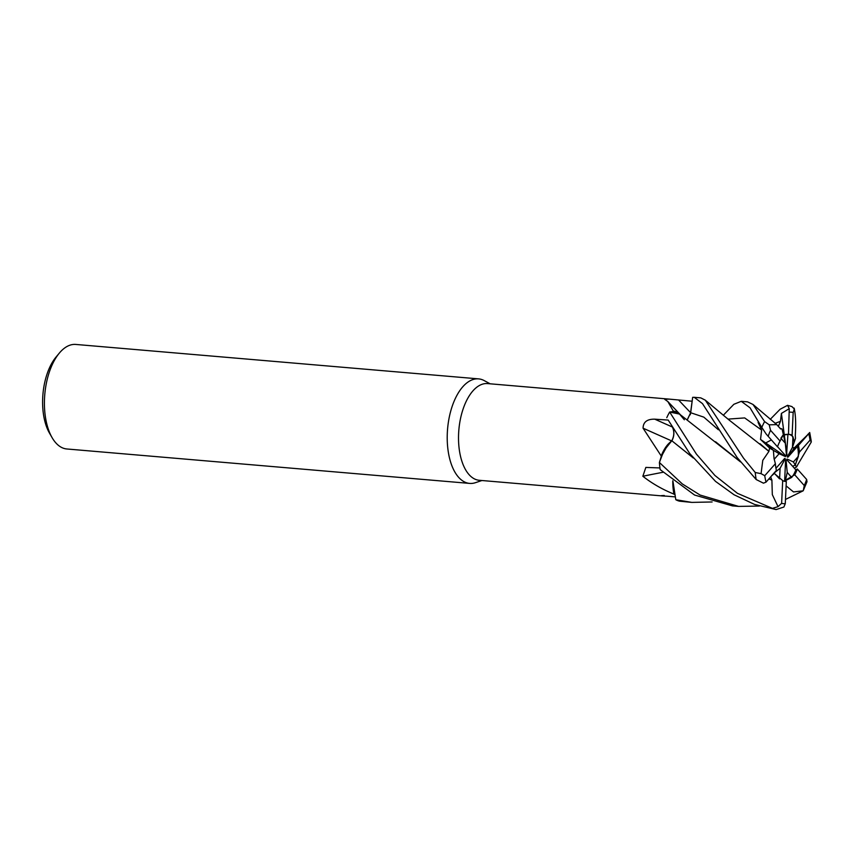 <?xml version="1.0" encoding="UTF-8"?>
<svg xmlns="http://www.w3.org/2000/svg" width="854" height="854" viewBox="0 0 854 854"><rect width="100%" height="100%" fill="white"/><g stroke="black" fill="none" stroke-linecap="round" stroke-linejoin="round"><path stroke-width="1.28" d="M680.499 414.841A38.462 19.525 94.9 0 0 673.315 411.073L667.807 401.508L664.722 399.341L669.098 399.106L692.156 401.231L692.647 397.409L690.299 414.766M684.342 419.773L679.517 414.083L669.717 412.023L672.952 411.585A48.529 24.627 94.9 0 1 673.315 411.073M668.212 420.093L689.722 453.517L715.513 481.378L734.098 494.786L754.594 504.447L776.126 509.56L783.876 507.041L785.285 503.668L786.31 481.453L784.933 481.389M693.17 457.829L671.82 440.76L663.921 450.634L659.427 462.388L661.199 456.73A48.529 24.627 94.9 0 1 661.188 455.919L643.062 428.185C643.211 422.036 647.108 419.026 654.762 419.175L668.212 420.072M669.098 399.106L487.538 383.585A48.529 24.627 94.9 0 0 458.619 433.469A48.529 24.627 94.9 0 0 479.265 480.29L660.836 495.8M490.196 383.82L484.165 380.574A52.457 26.623 94.9 0 0 478.582 378.877A52.457 26.623 94.9 0 0 447.325 432.797A52.457 26.623 94.9 0 0 469.647 483.407A52.457 26.623 94.9 0 0 475.443 482.681L481.934 480.514M478.582 378.877L75.782 344.44A52.457 26.623 94.9 0 0 59.3 353.14A52.457 26.623 94.9 0 0 44.525 398.37A52.457 26.623 94.9 0 0 52.073 437.611A52.457 26.623 94.9 0 0 66.847 448.98L469.647 483.407M762.91 429.242L758.064 422.367L761.64 430.085L760.53 439.415L769.614 448.104L773.393 450.325L774.044 458.555L773.393 450.325L765.686 442.97L771.322 439.927L765.686 442.97L773.393 450.325L779.136 453.698L774.194 459.281L774.044 458.555L775.389 463.701A23.602 11.977 94.9 0 0 776.414 470.373L766.038 482.136L763.444 483.172L756.174 479.532L737.173 457.573L713.336 420.51M780.876 438.209L783.342 434.622L787.932 434.28L786.513 455.769L785.317 443.205L780.876 438.209M792.96 436.746L794.295 441.956L792.459 447.325L792.96 436.746A23.602 11.977 94.9 0 0 788.84 434.376M790.196 451.563L791.114 452.577L797.487 446.332L787.9 457.2L787.292 456.986L792.459 447.325M798.351 456.367L795.298 464.992L793.409 461.95L798.351 456.367A23.602 11.977 94.9 0 0 797.487 446.332M59.3 353.14L55.99 357.111A47.216 23.965 94.9 0 0 42.7 397.825A47.216 23.965 94.9 0 0 49.5 433.138L52.073 437.611M671.543 440.856A887.114 42.369 23.9 0 1 643.062 428.185M693.341 458.022L671.746 440.707L668.298 443.973A38.462 19.525 94.9 0 0 661.188 455.919M668.298 443.973L661.199 456.73M672.461 427.128C674.468 431.697 674.201 436.33 671.65 441.006M662.982 472.283A887.114 661.594 -7.4 0 0 642.848 476.254L645.848 467.416L659.95 467.949M672.781 480.781A38.462 19.525 94.9 0 0 673.934 494.103C662.437 489.449 652.072 483.503 642.848 476.254M673.934 494.103A48.529 24.627 94.9 0 0 674.308 494.402L672.845 480.823M664.284 495.491C659.042 495.683 659.875 495.918 666.771 496.174L674.916 496.857M674.116 493.388L674.308 494.402M771.888 479.916L772.315 494.626L778.037 506.657L772.422 508.365L737.461 493.334L714.905 475.464L696.405 454.093L669.664 412.044L679.517 414.083L672.952 411.585M692.146 401.231L690.651 412.717L687.214 419.901M759.377 506.048L738.603 506.401L700.066 495.032L682.314 483.93L659.395 462.494L663.921 450.634L671.746 440.707M775.955 468.302L784.645 458.449L785.253 458.662L780.086 468.323L773.97 473.137L782.691 480.578A23.602 11.977 94.9 0 0 785.392 481.442A23.602 11.977 94.9 0 0 786.31 481.453M785.253 458.662L784.1 459.057M794.284 468.152L796.547 466.999L795.298 464.992L792.672 466.337L795.298 464.992L799.408 452.14L810.051 440.13L811.3 441.977L798.148 464M791.669 477.439L785.36 480.706L787.228 472.443L791.669 477.439A23.602 11.977 94.9 0 0 795.832 469.871L787.196 460.21L787.046 459.036L793.409 461.95M785.2 481.4L785.36 480.695L784.645 480.727L794.711 474.792A23.602 11.977 94.9 0 0 797.294 468.995L795.832 469.871M780.086 468.323L779.585 478.902L774.407 473.362L771.461 475.977M770.212 419.378L780.129 409.237L787.548 405.33L789.256 408.66L781.399 413.421L784.292 434.899L783.342 434.633L785.317 443.205M777.546 446.706L785.349 455.438L785.499 456.612L760.53 439.415M785.499 456.612L779.136 453.698M789.256 408.66L788.488 434.387L784.292 434.899L786.982 454.808M799.408 452.14A23.602 11.977 94.9 0 0 798.383 445.468L791.114 452.577L787.9 457.2M784.623 481.325L785.563 460.829L786.032 459.879L787.228 472.443M669.664 412.044A52.457 26.623 94.9 0 0 666.771 417.702L666.771 417.702M768.952 451.328L762.782 460.338L761.074 473.65L755.246 472.508L743.514 458.128L705.319 400.174L700.76 397.868L694.249 397.313L702.511 403.654L713.186 420.232M687.256 419.933L690.694 412.717L692.647 397.345L694.249 397.313M712.129 501.971L691.825 502.398L675.802 499.707L672.909 480.887M786.491 486.193L793.494 491.925L803.155 490.815L785.477 499.441M671.852 440.877C674.297 436.191 674.511 431.622 672.504 427.171M795.255 435.252L795.309 435.07C796.056 423.99 795.672 415.001 794.156 408.137M795.277 435.166L795.501 438.412L794.295 441.956L792.106 435.262L793.174 412.493L794.337 408.981L791.904 406.568L787.548 405.33M810.051 440.13A45.902 23.293 94.9 0 0 808.759 433.704L794.572 447.592L792.17 447.87M675.802 499.707A52.457 26.623 94.9 0 0 679.485 501.17L691.825 502.398M769.614 448.104L768.867 451.275L760.028 443.706M761.811 427.416L766.134 433.981L777.503 446.845A23.602 11.977 94.9 0 1 780.086 441.048L770.521 430.288L769.219 424.822L764.597 421.577L752.982 404.444L747.538 401.86L741.251 401.327L750.058 407.817L761.811 427.416A52.457 26.623 94.9 0 1 764.597 421.577M723.306 415.257L733.864 404.294L741.261 401.327M768.771 451.222L729.295 420.179L705.308 400.184M715.545 441.753L740.354 461.704M769.006 478.774L771.792 480.012L770.724 476.82M771.696 480.097L768.92 478.859M740.514 461.907L679.464 414.041M781.399 413.421L780.449 421.353L778.453 426.135M780.375 428.43L782.04 428.954L780.609 428.857M780.641 428.996L776.766 424.619L769.219 424.822M794.711 474.792L804.276 485.552L803.283 490.559L807.009 481.72L806.646 479.457L797.294 468.995M659.395 462.494A52.457 26.623 94.9 0 0 660.185 469.625L694.59 495.053L732.39 505.867M796.547 466.999L798.202 463.903M782.691 480.578L781.623 503.348L778.037 506.646M775.389 463.701L764.746 475.71L761.074 473.65M782.04 428.964L783.342 434.622L780.086 441.048M792.106 435.262A23.602 11.977 94.9 0 0 789.406 434.398A23.602 11.977 94.9 0 0 788.488 434.387M794.572 447.592L791.114 452.577M808.759 433.704L798.383 445.468M672.322 426.989A885.844 42.316 23.9 0 1 654.762 419.175M718.395 429.765L703.813 417.136L690.662 412.717A885.844 587.627 71.8 0 1 678.652 400.056M761.64 430.085L744.677 417.916L727.992 419.111M780.449 421.353L775.09 423.328M755.246 472.508A52.457 26.623 94.9 0 0 756.174 479.532M764.746 475.71A45.902 23.293 94.9 0 0 766.038 482.136M793.174 412.493A45.902 23.293 94.9 0 0 789.512 412.172M770.521 430.288A45.902 23.293 94.9 0 0 768.152 436.383M804.276 485.552A45.902 23.293 94.9 0 0 806.646 479.457M772.422 508.365A52.457 26.623 94.9 0 0 776.126 509.56M781.623 503.348A45.902 23.293 94.9 0 0 785.285 503.668M680.627 414.98L667.807 401.508M807.574 434.729L809.709 432.519L811.247 441.155M752.982 404.444L776.766 424.609M732.316 505.867L738.603 506.401"/></g></svg>
